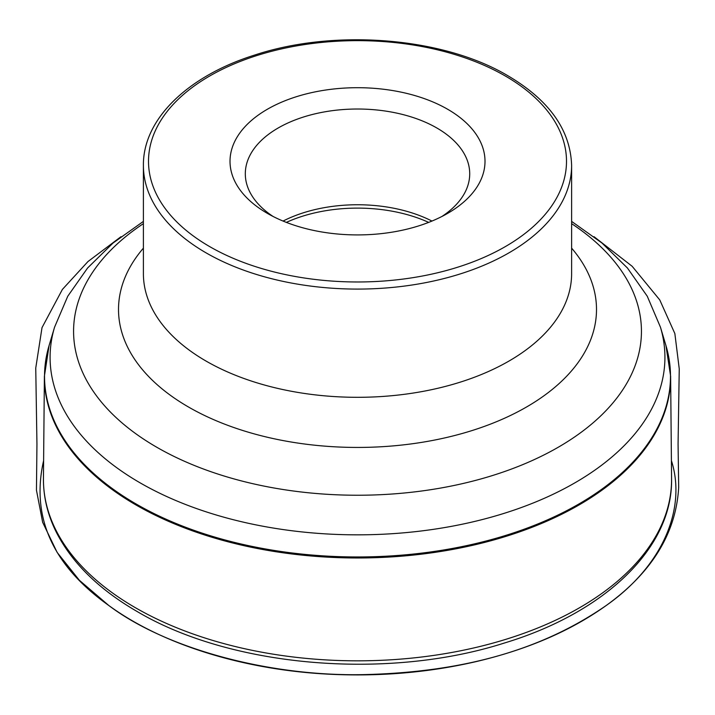 <?xml version="1.0" encoding="UTF-8"?>
<svg xmlns="http://www.w3.org/2000/svg" width="715" height="715" viewBox="0 0 715 715"><rect width="100%" height="100%" fill="white"/><g stroke="black" fill="none" stroke-linecap="round" stroke-linejoin="round"><path stroke-width="1.07" d="M267.356 213.356A127.493 73.609 0 0 0 447.67 213.356A127.493 73.609 0 0 0 447.662 109.261A127.493 73.609 0 0 0 267.356 109.261A127.493 73.609 0 0 0 267.356 213.356L267.356 213.356M441.915 216.484A112.201 64.779 0 0 0 469.719 173.799A112.201 64.779 0 0 0 357.509 109.02A112.201 64.779 0 0 0 245.308 173.799A112.201 64.779 0 0 0 273.112 216.484M431.967 221.069A112.201 64.779 0 0 0 283.06 221.069M571.616 221.391L601.976 243.029L627.439 268.018L647.254 296.216L660.463 327.22A307.414 177.49 180 0 1 498.918 514.943A307.414 177.49 180 0 1 140.131 482.857A307.414 177.49 180 0 1 54.555 327.22L49.076 345.586A312.982 180.698 0 0 0 136.199 504.039A312.982 180.698 0 0 0 501.483 536.706A312.982 180.698 0 0 0 665.951 345.586L670.625 376.233A313.116 180.779 180 0 1 478.112 544.035A313.116 180.779 180 0 1 136.1 505.031A313.116 180.779 180 0 1 44.393 376.233L43.445 478.532A314.073 181.324 0 0 0 135.43 607.723A314.073 181.324 0 0 0 478.478 646.843A314.073 181.324 0 0 0 671.573 478.532C673.047 547.887 604.979 612.683 504.209 643.08C387.119 680.501 230.9 667.229 137.119 611.504C99.278 589.58 72.465 563.384 56.682 532.925C47.726 515.283 43.32 497.148 43.445 478.532M143.402 223.643A283.935 163.932 0 0 0 156.737 447.224A283.935 163.932 0 0 0 551.256 451.147A283.935 163.932 0 0 0 571.616 223.643M571.616 248.141A238.998 137.986 180 0 1 357.509 447.438A238.998 137.986 180 0 1 143.402 248.141M571.616 165.469L571.616 273.693A214.107 123.615 180 0 1 357.509 397.308A214.107 123.615 180 0 1 143.402 273.693L143.402 165.469C142.857 119.334 187.714 76.022 254.638 55.073C334.79 28.511 443.175 37.26 507.847 75.727C549.227 100.127 570.481 130.041 571.616 165.469A214.107 123.615 180 0 1 357.509 289.083A214.107 123.615 180 0 1 143.402 165.469M505.299 75.987A209.012 120.674 0 0 0 155.629 130.076A209.012 120.674 0 0 0 411.608 277.867A209.012 120.674 0 0 0 505.299 75.987M428.669 222.392A114.704 66.218 0 0 0 286.349 222.392M43.615 460.585C30.816 517.07 52.526 565.359 108.76 605.471C166.103 648.836 271.217 677.525 368.288 674.495C464.25 671.582 541.773 650.006 606.231 605.489C662.975 565.619 686.641 508.437 671.412 460.594M670.625 376.233L671.573 478.532M660.463 327.22L665.951 345.586M54.555 327.22L67.773 296.216L87.579 268.018L113.042 243.029L143.402 221.391M49.076 345.586L44.393 376.233M120.969 236.71L87.963 261.556L62.384 289.441L42.015 327.631L35.75 368.055L36.948 444.122L36.456 490.213L42.65 522.308L57.146 552.418L79.419 580.33L108.76 605.471C165.254 646.691 251.644 672.189 340.966 674.674C387.959 676.033 433.317 671.6 477.03 661.393C528.028 649.283 571.088 630.648 606.231 605.489C651.973 572.5 676.131 533.086 678.687 487.237L678.07 444.033L679.25 368.869L674.853 333.556L659.766 299.934L632.149 266.284L594.013 236.683"/></g></svg>
